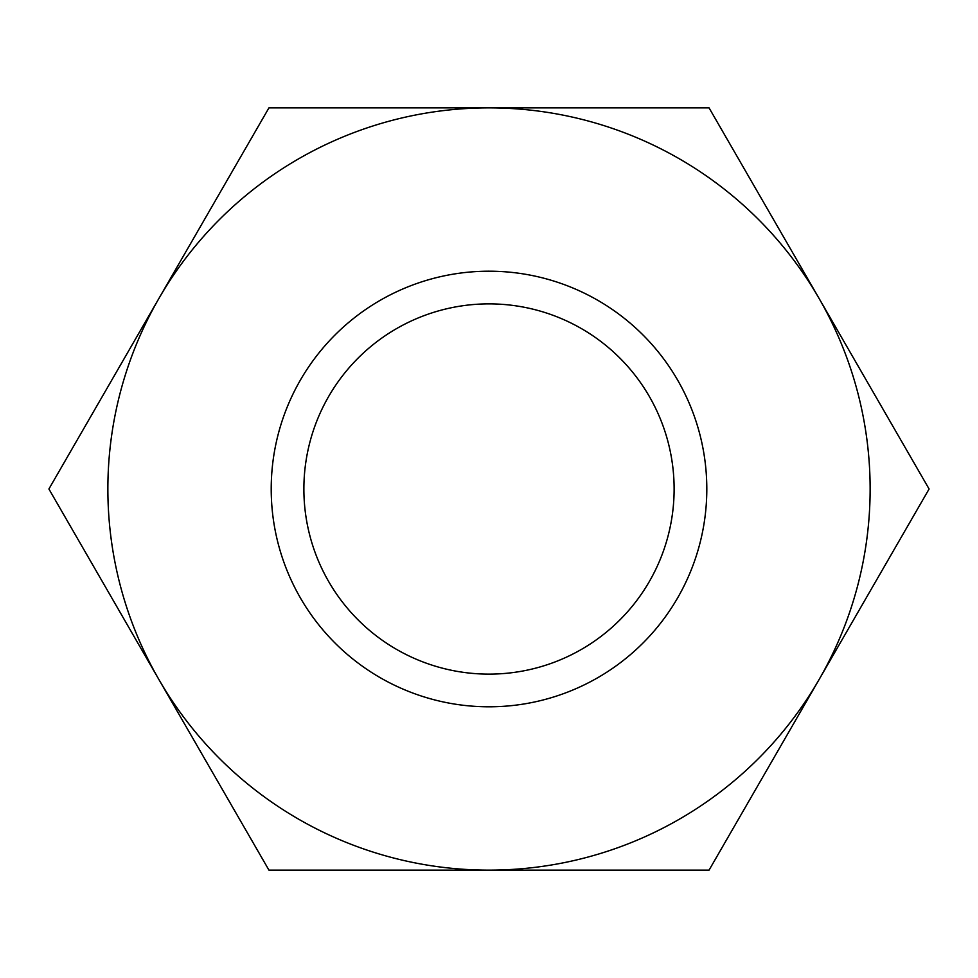 <?xml version="1.0" encoding="UTF-8"?>
<svg xmlns="http://www.w3.org/2000/svg" width="978" height="978" viewBox="0 0 978 978"><rect width="100%" height="100%" fill="white"/><g stroke="black" fill="none" stroke-linecap="round" stroke-linejoin="round"><path stroke-width="1.47" d="M489 870.139A381.139 381.139 0 0 0 819.075 298.437A381.139 381.139 0 0 0 158.925 298.437A381.139 381.139 0 0 0 489 870.139L709.05 870.139L929.1 489L709.05 107.861L268.95 107.861L48.9 489L268.95 870.139L489 870.139M303.877 489A185.123 185.123 0 0 1 581.568 328.681A185.123 185.123 0 0 1 581.568 649.319A185.123 185.123 0 0 1 303.877 489M271.212 489A217.788 217.788 0 0 1 597.9 300.38A217.788 217.788 0 0 1 597.9 677.62A217.788 217.788 0 0 1 271.212 489"/></g></svg>
